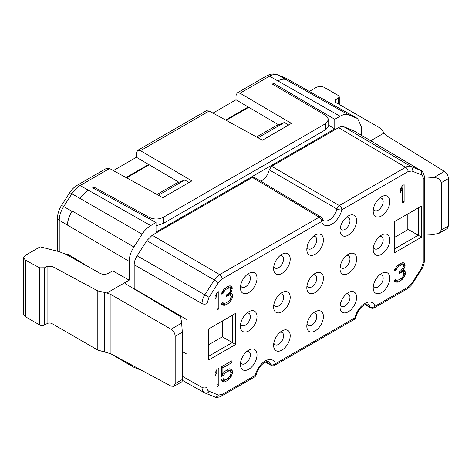 <?xml version="1.0" encoding="UTF-8"?>
<svg xmlns="http://www.w3.org/2000/svg" width="472" height="472" viewBox="0 0 472 472"><rect width="100%" height="100%" fill="white"/><g stroke="black" fill="none" stroke-linecap="round" stroke-linejoin="round"><path stroke-width="0.71" d="M57.549 251.246L57.549 217.893C57.625 213.651 58.935 209.515 61.484 205.491L69.685 192.712C71.756 189.49 74.269 187.006 77.207 185.266L106.631 168.28L109.581 168.522L162.816 197.674L191.862 180.906L140.455 150.698L137.606 150.397L206.223 110.778L209.173 111.02L262.408 140.178L291.454 123.404L240.047 93.196L237.198 92.895L236.006 95.568L236.006 99.787L212.955 113.091M137.606 150.397L136.414 153.07L136.414 157.282L113.363 170.593M273.613 84.812L273.613 83.361L334.772 119.304L334.772 128.885L156.02 232.088L156.02 222.507L150.686 225.587C147.441 227.486 144.574 230.36 142.084 234.2L133.883 246.986C130.827 251.841 129.269 256.638 129.204 261.37L129.204 280.15L125.882 282.067L125.198 283.035L125.882 284.02L180.658 316.747L181.643 323.09L182.322 332.199L175.183 336.318C174.976 333.297 173.59 330.925 171.029 329.214L110.938 294.522L106.955 292.994L125.882 282.067L125.882 284.02M126.585 177.832L149.181 164.787M226.177 120.336L248.773 107.286M156.02 222.507L92.689 187.821L93.934 187.095L93.934 188.499M136.414 157.282L148.645 164.468L126.03 177.531M236.006 99.787L248.237 106.973L225.622 120.03M93.934 187.095L149.364 217.456C154.061 219.586 158.722 219.539 163.353 217.315L325.78 123.54L328.701 119.493L325.898 115.534L272.368 84.081L273.613 83.361M67.502 255.187L67.502 254.054L89.916 267.677M72.393 257.913L72.393 257.028M142.084 234.2L80.187 198.535C82.6 194.906 85.349 192.151 88.441 190.269L80.104 185.537L109.581 168.522M69.685 192.712A5.87 0.389 32.7 0 1 71.897 193.756L80.187 198.535A18.019 10.402 -60 0 1 88.441 190.263L150.686 225.587M361.587 135.381L361.587 127.204L357.64 118.572L348.708 114.908C346.218 113.941 343.351 114.383 340.106 116.224L277.861 80.913C280.952 79.219 283.702 78.8 286.109 79.65L277.731 74.924L285.932 78.24A17.918 10.343 -60 0 1 286.628 78.57L295.018 83.296A18.019 10.402 -60 0 1 295.56 83.638M240.047 93.196L269.524 76.181L277.861 80.913A18.019 10.402 -60 0 1 286.115 79.644L348.708 114.908M133.883 246.986L72.181 211.025L71.992 211.32C69.142 215.981 67.644 220.577 67.502 225.12A18.019 10.402 -60 0 1 71.986 211.32L63.696 206.541L71.897 193.762A17.918 10.343 -60 0 1 80.104 185.537A5.87 3.387 60 0 0 77.207 185.266M356.909 118.224L295.065 83.361M237.198 92.895L266.627 75.903A5.87 3.387 60 0 1 269.524 76.175A17.918 10.343 -60 0 1 277.731 74.924A5.87 4.773 112 0 0 277.282 74.706L285.483 78.016A5.87 4.773 112 0 1 285.932 78.234L294.31 82.966A18.019 10.402 -60 0 1 295.018 83.296M394.574 237.387L407.23 230.082L407.23 214.27M421.549 206.004L421.549 237.15L394.574 252.721L394.574 221.575L421.549 206.004L418.227 207.922L418.227 235.233L394.574 248.886M208.671 356.218L232.324 342.56L235.646 344.477L208.671 360.053L208.671 328.907L235.646 313.331L232.324 315.249L232.324 342.56L222.365 336.813L208.671 344.719M222.365 336.813L222.365 321.001M235.646 313.331L235.646 344.477M373.204 249.487A11.735 6.779 -60 0 1 381.506 235.109A11.735 6.779 -60 0 1 389.801 239.906A11.735 6.779 -60 0 1 381.506 254.278A11.735 6.779 -60 0 1 373.204 249.487M373.204 287.82A11.735 6.779 -60 0 1 381.506 273.447A11.735 6.779 -60 0 1 389.801 278.238A11.735 6.779 -60 0 1 381.506 292.611A11.735 6.779 -60 0 1 373.204 287.82M340.005 306.983A11.735 6.779 -60 0 1 348.306 292.611A11.735 6.779 -60 0 1 356.608 297.401A11.735 6.779 -60 0 1 348.306 311.78A11.735 6.779 -60 0 1 340.005 306.983M340.005 268.651A11.735 6.779 -60 0 1 348.306 254.278A11.735 6.779 -60 0 1 356.608 259.069A11.735 6.779 -60 0 1 348.306 273.441A11.735 6.779 -60 0 1 340.005 268.651M340.005 230.318A11.735 6.779 -60 0 1 348.306 215.946A11.735 6.779 -60 0 1 356.608 220.737A11.735 6.779 -60 0 1 348.306 235.109A11.735 6.779 -60 0 1 340.005 230.318M306.812 249.487A11.735 6.779 -60 0 1 315.107 235.109A11.735 6.779 -60 0 1 323.408 239.9A11.735 6.779 -60 0 1 315.107 254.278A11.735 6.779 -60 0 1 306.812 249.487M273.613 268.651A11.735 6.779 -60 0 1 281.914 254.278A11.735 6.779 -60 0 1 290.209 259.069A11.735 6.779 -60 0 1 281.914 273.441A11.735 6.779 -60 0 1 273.613 268.651M240.413 287.82A11.735 6.779 -60 0 1 248.714 273.441A11.735 6.779 -60 0 1 257.016 278.232A11.735 6.779 -60 0 1 248.714 292.611A11.735 6.779 -60 0 1 240.413 287.82M240.413 326.152A11.735 6.779 -60 0 1 248.714 311.774A11.735 6.779 -60 0 1 257.016 316.57A11.735 6.779 -60 0 1 248.714 330.943A11.735 6.779 -60 0 1 240.413 326.152M273.613 306.983A11.735 6.779 -60 0 1 281.914 292.611A11.735 6.779 -60 0 1 290.209 297.401A11.735 6.779 -60 0 1 281.914 311.78A11.735 6.779 -60 0 1 273.613 306.983M306.812 287.82A11.735 6.779 -60 0 1 315.107 273.441A11.735 6.779 -60 0 1 323.408 278.238A11.735 6.779 -60 0 1 315.107 292.611A11.735 6.779 -60 0 1 306.812 287.82M306.812 326.152A11.735 6.779 -60 0 1 315.107 311.78A11.735 6.779 -60 0 1 323.408 316.57A11.735 6.779 -60 0 1 315.107 330.943A11.735 6.779 -60 0 1 306.812 326.152M273.613 345.315A11.735 6.779 -60 0 1 281.914 330.943A11.735 6.779 -60 0 1 290.209 335.734A11.735 6.779 -60 0 1 281.914 350.112A11.735 6.779 -60 0 1 273.613 345.315M240.413 364.484A11.735 6.779 -60 0 1 248.714 350.112A11.735 6.779 -60 0 1 257.016 354.903A11.735 6.779 -60 0 1 248.714 369.275A11.735 6.779 -60 0 1 240.413 364.484M373.204 211.155A11.735 6.779 -60 0 1 381.506 196.777A11.735 6.779 -60 0 1 389.801 201.568A11.735 6.779 -60 0 1 381.506 215.946A11.735 6.779 -60 0 1 373.204 211.155M404.12 201.927L404.12 184.682L402.25 185.756L400.386 189.402L400.386 192.34L402.25 188.694L402.25 203.007L404.12 201.927L402.25 200.854M404.433 276.58L405.365 273.837L405.053 271.081L404.433 270.344L402.876 270.503L404.74 267.223L405.053 264.845L404.74 263.553L403.495 262.804L402.25 262.792L400.073 263.683L397.271 265.665L394.781 269.305L394.474 270.952L396.026 270.055L397.583 267.323L399.141 266.055L401.943 264.804L402.876 264.998L403.495 265.742L402.876 268.303L400.386 271.211L399.141 271.925L399.141 273.394L402.25 271.966L403.188 272.161L403.808 273.27L403.495 275.654L402.25 277.471L398.828 279.813L396.651 280.338L395.719 279.412L394.161 280.309L395.093 281.973L397.271 282.179L398.516 281.831L401.005 280.392L403.495 277.855L404.433 276.58L403.33 275.943M218.837 308.9L218.837 291.649L216.972 292.728L215.102 296.375L215.102 299.313L216.972 295.667L216.972 309.98L218.837 308.9L216.972 307.821M231.599 299.696L232.531 296.959L232.218 294.203L231.599 293.46L230.041 293.625L231.911 290.345L232.218 287.961L231.911 286.675L230.666 285.926L229.422 285.908L227.238 286.799L224.442 288.781L221.952 292.422L221.639 294.074L223.197 293.171L224.749 290.439L226.306 289.177L229.109 287.926L230.041 288.121L230.666 288.858L230.041 291.425L229.422 292.516L226.306 295.047L226.306 296.516L229.422 295.083L230.354 295.277L230.973 296.387L230.666 298.77L229.422 300.587L225.994 302.935L223.816 303.455L222.884 302.528L221.327 303.425L222.259 305.089L224.442 305.301L225.687 304.947L228.177 303.508L230.666 300.971L231.599 299.696L230.495 299.065M218.837 385.565L218.837 368.319L216.972 369.393L215.102 373.045L215.102 375.977L216.972 372.331L216.972 386.645L218.837 385.565L216.972 384.491M223.504 375.163L225.994 372.26L229.109 370.827L230.041 371.022L230.666 371.765L230.973 373.423L230.041 376.16L227.864 378.52L224.749 379.954L223.816 379.753L223.197 378.65L221.327 379.724L222.884 381.765L224.442 381.966L227.864 380.355L230.973 377.093L232.531 372.892L232.531 371.423L231.911 369.948L230.973 369.016L229.422 368.815L227.864 369.346L224.442 371.688L222.884 373.688L222.884 367.818L231.911 362.608L231.911 360.773L221.327 366.88L221.327 376.42L223.504 375.163L221.433 373.966L221.976 373.169M379.63 198.11A7.045 4.065 -60 0 1 381.706 198.346A7.045 4.065 -60 0 1 383.164 201.568A7.045 4.065 -60 0 1 380.09 208.659A7.045 4.065 -60 0 1 374.662 210.542A7.045 4.065 -60 0 1 373.417 208.866M246.838 351.439A7.045 4.065 -60 0 1 248.915 351.675A7.045 4.065 -60 0 1 250.372 354.903A7.045 4.065 -60 0 1 247.298 361.989A7.045 4.065 -60 0 1 241.876 363.877A7.045 4.065 -60 0 1 240.631 362.195M280.038 332.27A7.045 4.065 -60 0 1 282.114 332.512A7.045 4.065 -60 0 1 283.572 335.734A7.045 4.065 -60 0 1 280.498 342.819A7.045 4.065 -60 0 1 275.07 344.707A7.045 4.065 -60 0 1 273.825 343.032M313.237 313.107A7.045 4.065 -60 0 1 315.314 313.343A7.045 4.065 -60 0 1 316.771 316.57A7.045 4.065 -60 0 1 313.697 323.656A7.045 4.065 -60 0 1 308.269 325.544A7.045 4.065 -60 0 1 307.024 323.863M313.237 274.775A7.045 4.065 -60 0 1 315.314 275.011A7.045 4.065 -60 0 1 316.771 278.238A7.045 4.065 -60 0 1 313.697 285.324A7.045 4.065 -60 0 1 308.269 287.212A7.045 4.065 -60 0 1 307.024 285.53M280.038 293.938A7.045 4.065 -60 0 1 282.114 294.18A7.045 4.065 -60 0 1 283.572 297.401A7.045 4.065 -60 0 1 280.498 304.487A7.045 4.065 -60 0 1 275.07 306.375A7.045 4.065 -60 0 1 273.825 304.7M246.838 313.107A7.045 4.065 -60 0 1 248.915 313.343A7.045 4.065 -60 0 1 250.372 316.57A7.045 4.065 -60 0 1 247.298 323.656A7.045 4.065 -60 0 1 241.876 325.544A7.045 4.065 -60 0 1 240.631 323.863M246.838 274.775A7.045 4.065 -60 0 1 248.915 275.011A7.045 4.065 -60 0 1 250.372 278.232A7.045 4.065 -60 0 1 247.298 285.324A7.045 4.065 -60 0 1 241.876 287.206A7.045 4.065 -60 0 1 240.631 285.53M280.038 255.606A7.045 4.065 -60 0 1 282.114 255.848A7.045 4.065 -60 0 1 283.572 259.069A7.045 4.065 -60 0 1 280.498 266.155A7.045 4.065 -60 0 1 275.07 268.043A7.045 4.065 -60 0 1 273.825 266.361M313.237 236.442A7.045 4.065 -60 0 1 315.314 236.678A7.045 4.065 -60 0 1 316.771 239.9A7.045 4.065 -60 0 1 313.697 246.992A7.045 4.065 -60 0 1 308.269 248.874A7.045 4.065 -60 0 1 307.024 247.198M346.43 217.273A7.045 4.065 -60 0 1 348.507 217.509A7.045 4.065 -60 0 1 349.964 220.737A7.045 4.065 -60 0 1 346.891 227.823A7.045 4.065 -60 0 1 341.468 229.711A7.045 4.065 -60 0 1 340.223 228.029M346.43 255.606A7.045 4.065 -60 0 1 348.507 255.848A7.045 4.065 -60 0 1 349.964 259.069A7.045 4.065 -60 0 1 346.891 266.155A7.045 4.065 -60 0 1 341.468 268.043A7.045 4.065 -60 0 1 340.223 266.367M346.43 293.938A7.045 4.065 -60 0 1 348.507 294.18A7.045 4.065 -60 0 1 349.964 297.401A7.045 4.065 -60 0 1 346.891 304.487A7.045 4.065 -60 0 1 341.468 306.375A7.045 4.065 -60 0 1 340.223 304.7M379.63 274.775A7.045 4.065 -60 0 1 381.706 275.011A7.045 4.065 -60 0 1 383.164 278.238A7.045 4.065 -60 0 1 380.09 285.324A7.045 4.065 -60 0 1 374.662 287.212A7.045 4.065 -60 0 1 373.417 285.53M379.63 236.442A7.045 4.065 -60 0 1 381.706 236.678A7.045 4.065 -60 0 1 383.164 239.906A7.045 4.065 -60 0 1 380.09 246.992A7.045 4.065 -60 0 1 374.662 248.874A7.045 4.065 -60 0 1 373.417 247.198M407.23 228.885L421.549 237.15M420.918 170.522L410.988 166.451C409.43 165.855 407.637 166.126 405.613 167.271L338.583 127.646L271.636 166.292L339.327 205.538A3.522 2.035 -120 0 1 341.793 209.839A14.915 8.608 -60 0 1 331.71 224.288A14.915 8.608 -60 0 1 321.621 221.486L222.141 278.923L218.377 282.693L209.019 297.277L206.978 303.567L206.978 387.347C207.007 389.376 207.692 390.686 209.019 391.276L218.377 395.058L222.141 394.486L255.228 375.382A14.915 8.608 -60 0 1 265.311 360.933A14.915 8.608 -60 0 1 275.4 363.735L354.82 317.88A14.915 8.608 -60 0 1 364.903 303.431A14.915 8.608 -60 0 1 374.992 306.234L408.079 287.129L411.844 283.365L421.195 268.78L423.242 262.485L423.242 178.705C423.207 176.675 422.528 175.366 421.195 174.776L411.844 170.994L408.079 171.572L341.793 209.839A3.522 1.351 -167.1 0 1 336.949 208.948A11.393 6.579 -60 0 1 323.509 220.53L322.494 219.002A3.522 3.522 0 0 0 320.93 217.026A3.522 2.03 120.8 0 0 319.155 217.185L252.349 177.431L254.119 177.26M222.141 278.923A3.522 2.035 -120 0 0 219.675 274.621L319.155 217.185A3.522 2.035 -120 0 1 321.621 221.486A3.522 2.537 -17.3 0 0 322.494 219.002M252.349 177.431L152.208 235.245L146.833 240.631L137.11 255.794C135.198 258.827 134.225 261.824 134.184 264.78L134.184 288.681L186.924 319.656L186.924 354.159L182.322 351.593M256.166 374.733A3.522 1.351 12.9 0 1 255.228 375.382A3.522 2.035 60 0 1 254.496 376.992A3.522 3.522 0 0 0 256.166 374.733C257.995 368.667 261.016 364.496 265.234 362.201C267.087 361.463 268.179 361.328 268.509 361.8A11.393 6.579 -60 0 1 270.55 364.52L265.907 361.912M274.674 365.346A3.522 2.035 60 0 0 275.4 363.735A3.522 2.537 162.7 0 1 270.55 364.52A3.522 2.035 119.2 0 0 271.193 365.369A3.522 3.522 0 0 0 274.674 365.346L354.088 319.497A3.522 3.522 0 0 0 355.758 317.231C357.587 311.172 360.608 306.995 364.827 304.7C366.679 303.962 367.771 303.832 368.101 304.298A11.393 6.579 -60 0 1 370.142 307.024L365.499 304.416M130.591 364.378L133.033 366.915L142.597 370.833M260.627 181.13A10.561 6.101 120 0 0 269.229 169.843L271.636 166.292M340.106 116.224L334.772 119.304M421.195 174.776A3.522 2.867 -68 0 0 420.34 170.233L354.324 131.086M353.681 130.756L343.958 126.82C342.406 126.195 340.613 126.472 338.583 127.646M354.088 319.497A3.522 2.035 60 0 0 354.82 317.88A3.522 1.351 12.9 0 0 355.758 317.231M374.267 307.844A3.522 2.035 60 0 0 374.992 306.234A3.522 2.537 162.7 0 1 370.142 307.024A3.522 2.035 119.2 0 0 370.786 307.868A3.522 3.522 0 0 0 374.267 307.844L407.348 288.746L410.882 285.755L412.316 283.825L421.673 269.241C423.349 266.615 424.216 263.883 424.275 261.051L424.275 177.271C424.617 175.56 422.782 171.017 420.871 170.492L354.212 131.015M182.322 351.64L186.924 354.159M328.701 125.316L334.772 128.885M256.579 136.98L276.102 125.711L284.404 122.508L257.989 137.759M156.987 194.482L176.51 183.207L184.812 180.009L158.397 195.255M189.113 182.493L184.812 180.009M288.705 124.991L284.404 122.508M328.701 119.51L328.701 126.29L325.78 129.623L325.78 123.54M163.353 217.315L163.353 223.403L156.02 225.876M163.353 223.403L325.78 129.623M248.237 106.973L278.533 124.773M148.645 164.468L178.941 182.269M175.183 336.318L175.183 383.642L173.944 386.344L171.029 386.12L110.938 353.805L97.81 350.065L52.02 323.627C50.362 322.795 48.716 322.789 47.082 323.603L44.651 325.007C43.023 325.816 41.377 325.81 39.719 324.984L25.394 316.712L23.6 314.21L23.6 257.759L25.317 255.387L40.126 246.838L59.029 251.617L65.755 254.213L100.158 273.382C102.925 274.686 105.693 274.657 108.454 273.3L112.749 270.822L129.204 280.15M448.4 178.575L441.261 182.699L441.261 230.023L448.4 225.899L448.4 178.575C448.199 175.549 446.866 173.153 444.394 171.395L386.361 135.505L383.836 133.145L383.175 131.682L379.989 127.995L335.769 102.465L334.784 101.085L335.816 99.663L338.247 98.259L339.279 96.837L338.288 95.462L324.453 87.473C321.686 86.128 318.895 86.14 316.087 87.515L309.355 91.403M383.836 133.145L370.656 140.75M23.6 257.759L25.394 260.137L39.719 267.836L44.651 267.766L47.082 266.361L52.02 266.285L97.81 290.905L106.955 292.994M424.269 176.912L433.786 177.519C438.122 177.85 440.612 179.578 441.261 182.699M448.4 225.899L447.208 228.578L439.031 233.292L441.261 230.023M439.031 233.292L433.786 234.419L424.275 234.029M175.183 383.642L182.322 379.517L182.115 381.624L173.944 386.344M182.322 379.517L182.322 332.199M402.044 188.576L402.044 186.163M402.25 188.694L401.094 188.021M394.385 280.976L396.946 280.344M400.722 270.881L403.188 272.161M400.126 263.659L402.876 264.998M402.864 264.993L402.775 262.798M403.289 272.344L403.123 270.48M216.76 295.543L216.76 293.136M221.551 304.092L224.112 303.461M227.887 294.003L230.354 295.277M227.292 286.781L230.041 288.121L229.941 285.914M230.454 295.466L230.289 293.596M216.76 372.213L216.76 369.8M230.454 371.517L229.888 368.874M221.875 380.703L224.507 379.901M227.28 369.682L230.041 371.022M405.053 275.123L403.808 274.403M403.495 277.855L402.445 277.247M402.25 279.306L400.934 278.545M401.005 280.392L399.418 279.477M398.516 281.831L396.445 280.633M397.271 282.179L395.2 280.982M396.026 282.167L394.533 281.306M396.026 279.967L396.651 280.338M402.25 271.966L400.592 271.011M400.386 272.68L399.141 271.96M401.943 264.804L400.032 263.706M400.386 265.335L398.881 264.467M399.141 266.055L397.796 265.276M397.583 267.323L396.427 266.65M396.651 268.592L395.548 267.96M396.026 270.055L394.781 269.335M404.74 263.553L403.442 262.804M405.053 264.845L402.982 263.647M405.053 265.577L402.982 264.379M404.74 267.223L403.489 266.503M404.12 268.686L402.97 268.025M402.876 270.503L401.766 269.866M405.053 271.081L403.873 270.403M405.365 272.373L403.289 271.176M405.365 273.837L403.536 272.781M216.972 295.667L215.81 294.994M232.218 298.239L230.973 297.519M230.666 300.971L229.61 300.363M229.422 302.422L228.1 301.661M228.177 303.508L226.584 302.593M225.687 304.947L223.61 303.75M224.442 305.301L222.365 304.104M223.197 305.284L221.698 304.422M223.197 303.083L223.816 303.455M229.422 295.083L227.758 294.127M227.551 295.796L226.306 295.077M229.109 287.926L227.203 286.823M227.551 288.457L226.047 287.584M226.306 289.177L224.961 288.398M224.749 290.439L223.592 289.773M223.816 291.714L222.719 291.077M223.197 293.171L221.946 292.451M231.911 286.675L230.607 285.926M232.218 287.961L230.147 286.764M232.218 288.699L230.147 287.501M231.911 290.345L230.655 289.619M231.286 291.802L230.135 291.141M230.041 293.625L228.938 292.988M232.218 294.203L231.038 293.519M232.531 295.49L230.454 294.292M232.531 296.959L230.702 295.903M216.972 372.331L215.81 371.665M224.749 373.346L223.645 372.709M231.911 362.608L230.318 361.688M222.884 367.818L221.327 366.921M222.884 373.688L221.327 372.791M231.911 369.948L230.106 368.903M232.531 371.423L230.454 370.225M232.531 372.892L230.684 371.824M231.911 375.087L230.737 374.408M230.973 377.093L229.84 376.438M229.422 379.093L228.088 378.326M227.864 380.355L226.271 379.441M225.994 381.435L223.923 380.237M224.442 381.966L222.365 380.768M223.816 379.753L222.548 379.022M229.109 370.827L227.203 369.729M227.864 371.181L226.271 370.266M225.994 372.26L224.678 371.499M218.377 282.693L214.3 280.008L219.675 274.621L152.208 235.245M408.079 171.572A3.522 2.035 -120 0 0 405.613 167.271L339.327 205.538A3.522 2 120.1 0 0 336.949 208.948L269.229 169.843M146.833 240.631L214.3 280.008L204.942 294.593C203.043 297.631 202.069 300.629 202.016 303.579L202.016 387.359C202.069 390.261 203.043 392.132 204.942 392.975L214.565 396.887A3.522 2.867 112 0 0 214.571 396.887C215.061 397.725 220.53 397.223 221.409 396.096L254.496 376.992M209.019 297.277L137.11 255.794M206.978 303.567A3.522 2.035 180 0 1 202.016 303.579L134.184 264.78M206.978 387.347A3.522 2.035 180 0 1 202.016 387.359L182.322 376.278M209.019 391.276A3.522 2.867 112 0 1 205.214 393.105M218.377 395.058A3.522 2.867 112 0 1 214.571 396.887M222.141 394.486A3.522 2.035 60 0 1 221.409 396.096M408.079 287.129A3.522 2.035 60 0 1 407.348 288.746M411.844 283.365L412.316 283.825M421.195 268.78L421.673 269.241M423.242 262.485A3.522 2.035 0 0 0 424.275 261.051M423.242 178.705A3.522 2.035 0 0 0 424.275 177.271M411.844 170.994A3.522 2.867 -68 0 0 410.988 166.451L343.958 126.82M140.455 150.698L209.173 111.02M149.364 217.456L149.364 218.86M59.236 251.67L59.236 220.265L129.204 261.37M338.247 103.893L338.247 98.259M335.816 102.489L335.816 99.663M44.651 267.766L44.651 325.007M47.082 266.361L47.082 323.603M444.394 171.395L433.786 177.519M181.643 323.09L171.029 329.214M110.938 353.805L110.938 294.522M104.371 352L104.371 292.646M25.394 316.712L25.394 260.137M97.81 290.905L97.81 350.065M52.02 266.285L52.02 323.627M39.719 267.836L39.719 324.984M57.549 217.893A5.87 3.387 0 0 0 59.23 220.265A17.918 10.343 -60 0 1 63.696 206.541A5.87 0.389 32.7 0 0 61.484 205.491M254.131 177.265L320.93 217.026M265.4 362.124L271.193 365.369M364.992 304.623L370.786 307.868M277.282 74.706C273.866 73.414 270.314 73.815 266.627 75.903M285.483 78.016L286.628 78.57M357.516 118.507L294.847 83.237M339.279 104.489L339.279 96.837M132.85 366.809L110.643 353.652M204.488 392.757L182.31 380.279"/></g></svg>
